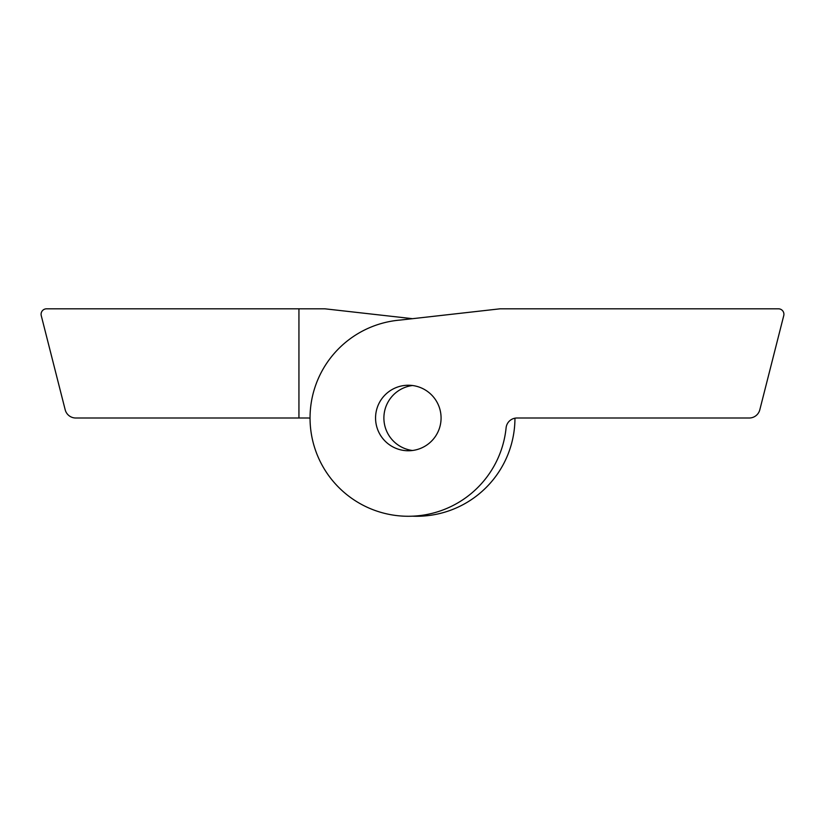 <?xml version="1.0" encoding="UTF-8"?>
<svg xmlns="http://www.w3.org/2000/svg" width="825" height="825" viewBox="0 0 825 825"><rect width="100%" height="100%" fill="white"/><g stroke="black" fill="none" stroke-linecap="round" stroke-linejoin="round"><path stroke-width="1.24" d="M778.46 308.818A5.455 5.455 0 0 1 783.75 315.614L759.815 409.778A10.921 10.921 0 0 1 749.234 418.007L516.966 418.007A10.921 10.921 0 0 0 506.096 427.835A98.268 98.268 0 0 1 404.405 516.192A98.268 98.268 0 0 1 310.066 420.007A98.268 98.268 0 0 1 400.403 320.048L500.043 308.818L778.46 308.818M514.955 418.192A98.268 98.268 0 0 1 412.5 516.182A98.268 98.268 0 0 0 514.955 418.192A10.921 10.921 0 0 1 516.966 418.007M441.076 418.007A32.753 32.753 0 0 0 408.323 385.244A32.753 32.753 0 0 0 375.561 418.007A32.753 32.753 0 0 0 408.323 450.759A32.753 32.753 0 0 0 441.076 418.007M46.54 308.818A5.455 5.455 0 0 0 41.25 315.614L65.185 409.778A10.921 10.921 0 0 0 75.766 418.007L298.939 418.007L298.939 308.818L46.54 308.818M310.045 418.192A10.921 10.921 0 0 0 308.034 418.007L298.939 418.007M412.5 318.687L324.957 308.818L298.939 308.818M412.5 385.512A32.753 32.753 0 0 0 412.5 450.491"/></g></svg>
